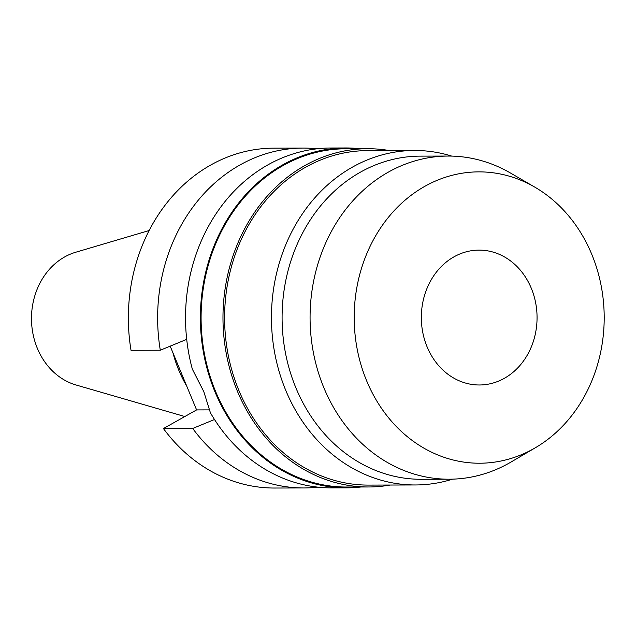 <?xml version="1.0" encoding="UTF-8"?>
<svg xmlns="http://www.w3.org/2000/svg" width="636" height="636" viewBox="0 0 636 636"><rect width="100%" height="100%" fill="white"/><g stroke="black" fill="none" stroke-linecap="round" stroke-linejoin="round"><path stroke-width="0.95" d="M149.15 230.526L75.732 252.238A68.45 58.735 89.8 0 0 64.681 256.92A68.45 58.735 89.8 0 0 31.8 325.592A68.45 58.735 89.8 0 0 76.082 385.003L184.822 416.532M172.984 352.916A119.902 102.881 89.8 0 0 186.753 386.155M160.296 350.221A169.939 145.819 -90.2 0 1 240.042 164.931A169.939 145.819 -90.2 0 1 303.006 148.077L273.734 148.156A169.939 145.819 89.8 0 0 210.77 165.002A169.939 145.819 89.8 0 0 131.024 350.301L160.296 350.221L186.706 339.362M170.186 346.159L196.596 409.918L163.436 428.545A169.939 145.819 89.8 0 0 274.633 488.035L303.905 487.955A169.939 145.819 -90.2 0 1 192.708 428.465L214.507 419.506M317.849 487.144A169.939 145.819 -90.2 0 1 303.905 487.955M163.436 428.545L192.708 428.465M209.84 409.878L196.596 409.918M303.006 148.077A169.939 145.819 -90.2 0 1 316.951 148.824M345.769 147.965L330.903 148.005A169.939 145.819 89.8 0 0 267.939 164.851A169.939 145.819 89.8 0 0 192.35 369.166L203.822 391.712L210.405 412.772A169.939 145.819 89.8 0 0 331.801 487.884L346.668 487.844A169.939 145.819 -90.2 0 1 204.116 355.929A169.939 145.819 -90.2 0 1 282.805 164.811A169.939 145.819 -90.2 0 1 345.769 147.965A169.939 145.819 -90.2 0 1 359.984 148.737M360.874 487.001A169.939 145.819 -90.2 0 1 346.668 487.844M367.656 148.713L345.769 148.776A169.128 145.127 89.8 0 0 283.107 165.543A169.128 145.127 89.8 0 0 204.8 355.747A169.128 145.127 89.8 0 0 346.66 487.033L368.554 486.977A169.128 145.127 -90.2 0 1 226.686 355.691A169.128 145.127 -90.2 0 1 304.994 165.487A169.128 145.127 -90.2 0 1 367.656 148.713A169.128 145.127 -90.2 0 1 389.288 150.549M390.17 485.03A169.128 145.127 -90.2 0 1 368.554 486.977M414.513 150.478L367.664 150.605A167.244 143.505 89.8 0 0 305.693 167.189A167.244 143.505 89.8 0 0 228.26 355.27A167.244 143.505 89.8 0 0 368.546 485.093L415.403 484.966A167.244 143.505 -90.2 0 1 275.118 355.142A167.244 143.505 -90.2 0 1 352.551 167.061A167.244 143.505 -90.2 0 1 414.513 150.478A167.244 143.505 -90.2 0 1 451.719 156.098M452.578 479.154A167.244 143.505 -90.2 0 1 415.403 484.966M448.3 156.059L420.317 156.13A161.576 138.648 89.8 0 0 360.453 172.149A161.576 138.648 89.8 0 0 285.636 353.862A161.576 138.648 89.8 0 0 421.167 479.282L449.151 479.21A161.576 138.648 -90.2 0 1 313.62 353.791A161.576 138.648 -90.2 0 1 388.429 172.078A161.576 138.648 -90.2 0 1 448.3 156.059A161.576 138.648 -90.2 0 1 510.414 172.992L534.82 187.143A145.676 124.998 -90.2 0 1 604.2 317.221A145.676 124.998 -90.2 0 1 535.512 447.665A145.676 124.998 -90.2 0 1 533.556 448.785A145.676 124.998 -90.2 0 1 366.638 380.797A145.676 124.998 -90.2 0 1 424.84 186.316A145.676 124.998 -90.2 0 1 534.82 187.143M535.512 447.665L511.177 461.951A161.576 138.648 -90.2 0 1 509.015 463.191A161.576 138.648 -90.2 0 1 449.151 479.21M504.364 378.301A67.44 57.868 89.8 0 0 535.584 302.466A67.44 57.868 89.8 0 0 479.019 250.115A67.44 57.868 89.8 0 0 454.04 256.801A67.44 57.868 89.8 0 0 422.813 332.644A67.44 57.868 89.8 0 0 479.377 384.987A67.44 57.868 89.8 0 0 504.364 378.301"/></g></svg>
